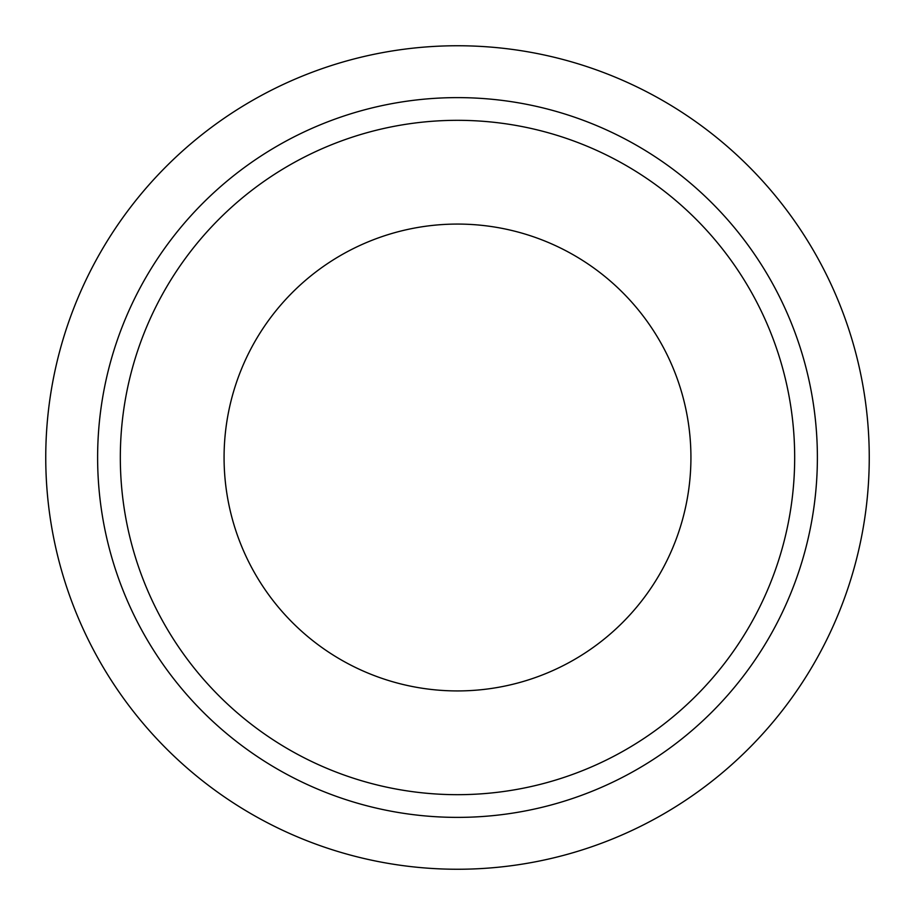 <?xml version="1.0" encoding="UTF-8"?>
<svg xmlns="http://www.w3.org/2000/svg" width="915" height="915" viewBox="0 0 915 915"><rect width="100%" height="100%" fill="white"/><g stroke="black" fill="none" stroke-linecap="round" stroke-linejoin="round"><path stroke-width="1.37" d="M457.5 120.323A337.178 337.178 0 0 0 120.323 457.5A337.178 337.178 0 0 0 457.5 794.678A337.178 337.178 0 0 0 794.678 457.5A337.178 337.178 0 0 0 457.5 120.323M457.5 224.072A233.428 233.428 0 0 0 224.072 457.5A233.428 233.428 0 0 0 457.5 690.928A233.428 233.428 0 0 0 690.928 457.5A233.428 233.428 0 0 0 457.5 224.072M457.5 45.75A411.75 411.75 0 0 1 869.25 457.5A411.75 411.75 0 0 1 457.5 869.25A411.75 411.75 0 0 1 45.75 457.5A411.75 411.75 0 0 1 457.5 45.75A411.75 411.75 0 0 0 45.75 457.5A411.75 411.75 0 0 0 457.5 869.25M457.5 817.381A359.881 359.881 0 0 0 817.381 457.5A359.881 359.881 0 0 0 457.5 97.619A359.881 359.881 0 0 0 97.619 457.5A359.881 359.881 0 0 0 457.5 817.381"/></g></svg>

